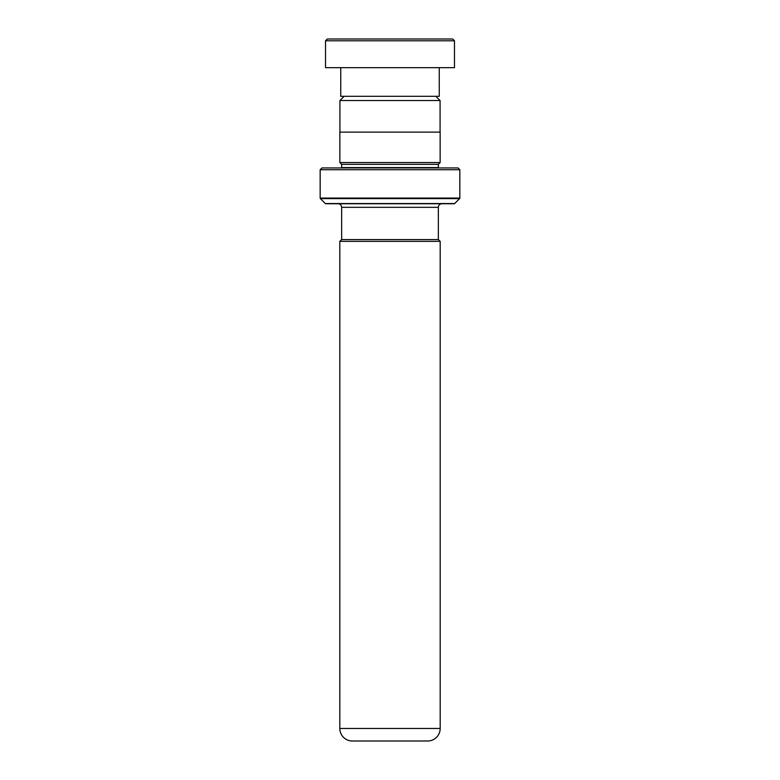 <?xml version="1.0" encoding="UTF-8"?>
<svg xmlns="http://www.w3.org/2000/svg" width="780" height="780" viewBox="0 0 780 780"><rect width="100%" height="100%" fill="white"/><g stroke="black" fill="none" stroke-linecap="round" stroke-linejoin="round"><path stroke-width="1.17" d="M344.156 96.311L339.924 100.532L440.076 100.532L435.844 96.311M440.076 132.122L440.076 100.532M339.924 132.122L339.924 100.532M438.35 239.567L438.35 207.334A3.578 3.578 0 0 1 441.938 203.755M341.65 239.567L341.65 207.334L438.35 207.334M341.611 239.567L438.389 239.567L440.183 241.361L339.817 241.361L341.611 239.567M339.817 241.361L339.817 728.462L440.183 728.462L440.183 241.361M339.817 728.462A12.538 12.538 0 0 0 352.355 741L427.645 741A12.538 12.538 0 0 0 440.183 728.462M418.655 741L361.345 741M338.062 203.755A3.578 3.578 0 0 1 341.65 207.334M341.611 167.934A1.794 1.794 0 0 0 341.65 167.583L341.65 164.356L438.35 164.356L440.144 162.562L440.144 132.122L339.856 132.122L339.856 162.562L440.144 162.562M341.65 164.356L339.856 162.562M341.65 167.583L438.35 167.583L438.35 164.356M320.161 198.091L459.839 198.091L459.839 169.728L458.055 167.934L321.945 167.934L320.161 169.728L320.161 198.091A0.712 0.712 0 0 0 320.365 198.588L325.319 203.541A0.712 0.712 0 0 0 325.825 203.755L454.174 203.755A0.712 0.712 0 0 0 454.681 203.541L459.635 198.588L320.365 198.588M459.839 198.091A0.712 0.712 0 0 1 459.635 198.588M459.839 169.728L320.161 169.728M327.317 39L452.683 39L454.467 40.794L325.533 40.794L327.317 39M439.247 67.655L439.247 96.311L340.753 96.311L340.753 67.655M454.467 40.794L454.467 67.655L325.533 67.655L325.533 40.794M325.319 203.541L454.681 203.541"/></g></svg>
